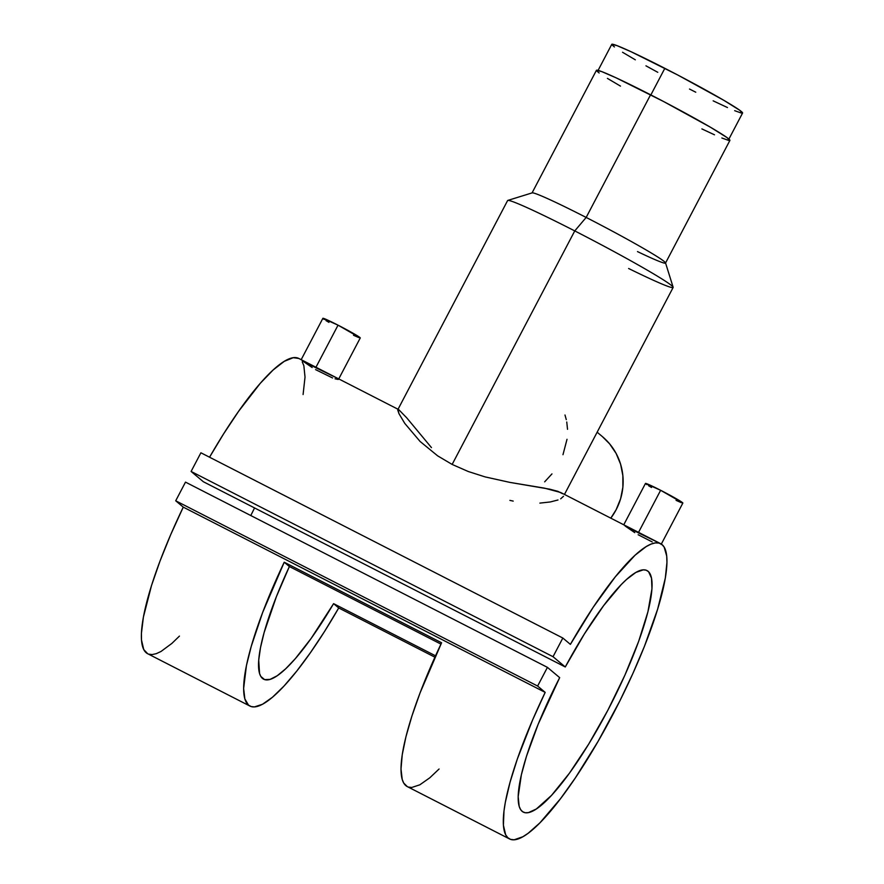 <?xml version="1.0" encoding="UTF-8"?>
<svg xmlns="http://www.w3.org/2000/svg" width="884" height="884" viewBox="0 0 884 884"><rect width="100%" height="100%" fill="white"/><g stroke="black" fill="none" stroke-linecap="round" stroke-linejoin="round"><path stroke-width="1.33" d="M728.582 139.683L742.582 113.019A73.88 3.514 -152.3 0 0 664.834 68.322L650.867 94.919L664.834 68.322A73.88 3.514 -152.3 0 0 611.761 44.344L597.761 71.007M742.251 113.163L739.908 110.389L723.742 100.268L677.608 74.93L631.209 51.791L616.888 45.581L611.75 44.399M612.015 44.929L614.435 46.962M622.535 52.255L635.331 59.825M645.95 65.825L657.773 72.311M689.52 89.041L695.763 92.212M713.167 100.842L727.477 107.55M734.67 110.677L741.267 113.03M652.226 541.936L638.149 534.732M661.121 544.445L682.846 503.062A21.106 1.006 -152.3 0 0 660.635 490.288L638.303 532.809L659.751 543.262M332.594 377.976L315.566 369.623M338.528 379.335L360.263 337.942A21.106 1.006 -152.3 0 0 338.042 325.168L315.721 367.7L337.158 378.153L338.097 379.457L335.047 378.805M551.97 473.901L544.666 481.835M567.02 439.282L562.975 454.707M566.755 422.011L567.528 429.304M564.998 415.005L566.279 419.646M602.424 436.641L609.629 443.867L616.115 453.437L620.579 464.133L622.855 475.559L622.866 487.261L620.601 498.797L616.137 509.714L610.8 518.157A60.311 58.852 -50 0 0 602.457 436.674L597.142 432.21M673.133 287.234L665.519 262.868A75.383 3.591 -152.3 0 0 586.169 217.442L574.755 230.912A93.472 4.453 27.7 0 1 673.133 287.234A93.472 4.453 27.7 0 1 628.612 268.493M665.519 263.056L729.919 140.39A75.383 3.591 -152.3 0 0 650.58 94.776L586.169 217.442A75.383 3.591 27.7 0 1 665.519 263.056A75.383 3.591 27.7 0 1 637.486 251.586M513.195 501.095L509.891 500.377M557.981 499.99L550.246 501.968L539.881 503.106M563.495 496.267L560.677 498.819M564.467 494.443L673.133 287.466A93.472 4.453 -152.3 0 0 574.755 230.912L452.144 464.432L468.266 471.515L485.139 476.907L509.913 482.399L549.627 489.15L557.848 491.327L562.544 493.703M147.661 653.718L143.738 649.541L141.484 639.972L141.418 633.419L143.396 617.098L151.484 585.628L160.015 561.053L170.734 534.588L183.264 507.129L175.706 500.786L183.264 507.129L545.185 692.382L537.627 686.039L175.706 500.786L537.627 686.039L547.428 667.365L185.496 482.123L547.428 667.365L559.671 677.641L538.168 724.239L526.466 756.339L521.35 774.87L518.179 796.628L519.173 806.319L520.61 809.578L522.643 811.722L525.262 812.739L528.433 812.617L536.345 808.982L551.528 795.379L569.517 773.069L588.81 743.908L607.794 710.349L624.889 675.199L638.646 641.397L647.928 611.772L651.95 588.81L651.519 578.169L648.613 571.771L646.259 570.235L643.342 569.826L635.883 572.423L626.535 579.462L621.264 584.578L603.606 605.662L584.412 633.916L565.274 666.978L553.03 656.701L191.099 471.448L553.03 656.701L562.832 638.027L200.9 452.785L562.832 638.027L570.39 644.381L562.832 638.027L553.03 656.701L565.274 666.978L203.342 481.725L565.274 666.978A135.694 28.885 -62.9 0 1 646.944 570.534A135.694 28.885 -62.9 0 1 610.833 704.482A135.694 28.885 -62.9 0 1 523.295 812.109A135.694 28.885 -62.9 0 1 559.671 677.641L547.428 667.365L537.627 686.039L545.185 692.382L532.654 719.83L517.383 758.881L510.057 782.185L505.328 802.341L503.979 811.026L503.405 825.214L505.659 834.794L507.825 837.734L510.654 839.402L514.134 839.8L522.886 836.739L528.091 833.314L539.936 822.827L560.478 798.727L575.351 777.898L598.114 741.311L619.872 700.846L632.977 673.265L644.436 646.314L657.674 609.065L665.298 578.18L666.956 562.334L666.713 556.058L664.138 547.052L661.818 544.4L658.834 543.03L655.221 542.931L650.989 544.124L646.193 546.588L635.055 555.229L615.264 576.876L593.131 607.374L570.39 644.381A165.849 35.305 -62.9 0 1 660.691 543.693A165.849 35.305 -62.9 0 1 616.557 707.41A165.849 35.305 -62.9 0 1 509.56 838.949A165.849 35.305 -62.9 0 1 545.185 692.382L183.264 507.129A165.849 35.305 117.1 0 0 147.639 653.707L249.918 706.051A165.849 35.305 -62.9 0 1 284.228 562.224L441.591 642.767A165.849 35.305 117.1 0 0 407.281 786.594L403.723 783.069L402.209 779.423L401.004 768.992L402.253 754.649L405.922 736.836L411.9 716.084L420.011 693.023L441.591 642.767L284.228 562.224L289.377 566.534L440.95 644.116L289.377 566.534L276.427 596.567L264.128 632.535L260.504 647.618L258.714 660.182L259.565 673.542L260.791 676.404L264.603 679.608L270.139 679.376L277.233 675.73L285.698 668.768L295.289 658.691L311.179 638.359L333.588 603.65A135.694 28.885 -62.9 0 1 263.653 679.21A135.694 28.885 -62.9 0 1 289.377 566.534L284.228 562.224L262.647 612.479L251.277 646.248L246.426 665.608L243.641 688.448L244.846 698.879L248.481 705.101L251.167 706.559L254.415 706.913L262.493 704.261L272.46 697.244L284.007 686.05L296.814 671.022L310.472 652.613L324.594 631.386L338.727 607.96A165.849 35.305 -62.9 0 1 249.918 706.051M398.728 409.612L298.759 358.44A165.849 35.305 117.1 0 0 209.552 457.216L223.608 433.867L238.746 411.115L260.272 383.324L273.134 369.987L284.261 361.335L293.289 357.688L298.792 358.462M434.906 657.188L338.727 607.96L333.588 603.65L338.727 607.96L434.906 657.188M360.263 337.931L338.042 325.168L315.721 367.7L312.218 365.877L301.157 359.722L322.881 318.317A21.106 1.006 -152.3 0 1 338.042 325.168L322.881 318.339M660.691 543.693L560.655 492.487L544.411 488.123L509.913 482.399L485.139 476.907L468.266 471.515L452.144 464.432L437.646 455.846L420.077 441.447L404.773 423.403L398.971 413.668L397.767 410.154L398.706 409.601L406.728 417.834L431.458 447.602M682.857 503.04L660.635 490.288L638.303 532.809L634.8 530.986L623.739 524.831L645.475 483.438A21.106 1.006 -152.3 0 1 660.635 490.288L645.464 483.449M250.791 515.538A135.694 28.885 117.1 0 0 254.548 507.935L250.791 515.538M435.525 655.817L333.588 603.65L435.525 655.817M191.099 471.448L200.9 452.785L191.099 471.448L203.342 481.725L191.099 471.448M175.706 500.786L185.496 482.123L175.706 500.786M148.733 654.16L152.203 654.547L156.291 653.663L160.965 651.497L171.872 643.419L179.441 636.104M303.09 394.529L305.024 377.092L303.853 365.7L302.217 361.81M397.977 409.491L398.971 413.668L404.773 423.403L420.077 441.447L437.646 455.846L452.144 464.432L574.755 230.912A93.472 4.453 -152.3 0 0 507.604 200.569L397.844 409.635M729.576 140.534L727.189 137.705L710.692 127.373L663.608 101.527L616.27 77.914L601.661 71.571L596.413 70.366M596.689 70.908L599.153 72.985M607.418 78.389L620.48 86.113M701.885 128.909L714.504 134.81M721.852 137.992L728.571 140.401M532.024 192.977A75.383 3.591 27.7 0 1 586.169 217.442L650.58 94.776A75.383 3.591 -152.3 0 0 596.435 70.3L532.024 192.977M507.803 200.425A93.472 4.453 27.7 0 1 574.755 230.912L586.169 217.442A75.383 3.591 -152.3 0 0 532.179 192.867L507.803 200.425M312.174 367.534L302.527 360.871M323.212 318.737L324.251 319.5M325.964 320.583L328.936 322.362M353.501 335.257L358.793 337.589M316.848 368.219L317.765 368.75M634.756 532.643L625.121 525.991M676.083 500.366L681.387 502.709M645.795 483.846L646.845 484.609M648.547 485.703L651.53 487.471M639.43 533.328L640.347 533.859M408.53 787.103L411.778 787.456L419.845 784.804L429.812 777.787L439.083 769.003M509.56 838.949L407.281 786.594"/></g></svg>
